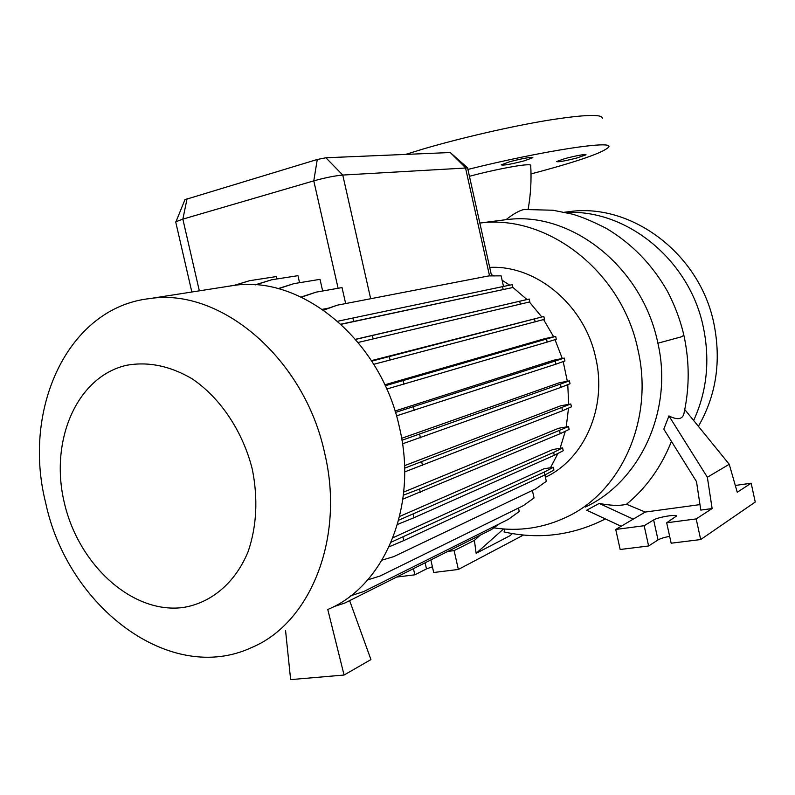 <?xml version="1.0" encoding="UTF-8"?>
<svg xmlns="http://www.w3.org/2000/svg" width="795" height="795" viewBox="0 0 795 795"><rect width="100%" height="100%" fill="white"/><g stroke="black" fill="none" stroke-linecap="round" stroke-linejoin="round"><path stroke-width="1.19" d="M469.438 176.301C489.8 170.786 516.949 165.3 526.419 164.823C529.868 164.615 531.298 164.913 530.722 165.698C531.547 180.386 530.692 194.904 528.138 209.224M479.842 223.047L506.017 219.678C513.5 213.825 519.532 210.427 524.124 209.492L524.69 209.453M577.339 157.867L586.034 154.786C584.345 154.16 577.329 155.423 564.997 158.563L556.44 161.604C558.13 162.23 565.096 160.988 577.339 157.867M524.074 160.888L532.849 157.678C531 156.893 523.339 158.235 509.873 161.693L501.248 164.843C503.096 165.628 510.708 164.317 524.074 160.888M602.212 118.644C603.276 113.864 585.001 114.44 547.387 120.373C510.887 126.425 461.498 137.793 424.311 148.665L405.599 154.409M531.01 173.916L541.097 171.233C580.956 160.361 603.415 152.362 608.473 147.254C615.757 139.721 543.005 150.682 467.907 169.424M489.71 267.398C536.267 264.844 584.961 305.29 595.813 358.297C607.251 407.388 584.424 458.934 545.43 477.268M491.32 274.653L493.943 275.895M502.122 280.287L509.754 285.166M512.894 287.422L526.966 299.536M529.381 301.991L541.743 316.917M543.591 319.57L553.648 336.792M555.009 339.644L562.274 358.485M563.188 361.576L567.342 381.272M45.732 503.086C21.713 408.918 67.943 307.347 149.957 298.562C220.136 287.422 304.525 358.058 324.718 453.359C345 538.066 310.368 623.042 251.866 647.438C170.369 685.688 67.654 606.883 45.732 503.086M226.535 286.578L233.829 285.445C301.355 274.792 381.113 339.793 399.557 427.899C418.18 506.216 384.631 585.577 328.405 609.238M64.325 502.778C49.479 441.136 76.439 376.999 126.206 365.362C147.94 361.337 169.882 365.789 192.012 378.728C220.364 397.808 242.952 431.526 252.373 469.527C258.117 498.863 256.735 526.141 248.219 551.372C235.399 582.964 210.844 603.375 182.462 607.589C131.801 613.76 78.496 564.559 64.325 502.778M480.975 222.928C547.864 214.461 622.197 271.801 638.007 350.038C654.086 419.412 621.332 491.658 566.855 516.939C543.532 528.039 519.175 531.676 493.784 527.86M507.737 219.5C571.337 211.49 642.469 266.911 657.882 343.182L657.962 343.519C673.355 410.538 639.895 481.681 585.309 507.061M506.017 219.678L497.392 220.821M565.782 212.513C626.351 208.866 689.762 259.786 703.396 327.49C710.154 360.493 706.904 391.498 693.657 420.485M571.029 211.4L564.51 212.235L571.029 211.4C632.75 203.659 700.087 254.37 713.96 323.843C721.393 361.188 716.206 395.353 698.407 426.329M684.028 335.967C689.494 361.586 689.563 386.946 684.237 412.058C683.283 419.273 678.185 420.565 668.953 415.934L707.361 477.258L712.121 508.562L700.802 510.082L696.49 481.581L663.805 429.121L668.953 415.934M621.134 526.27L586.7 510.221L599.211 503.434L633.227 519.125L615.737 529.45L620.16 549.494L648.611 545.976L658.031 539.914C660.307 538.593 664.183 537.4 669.648 536.337M699.978 504.616L645.212 512.059L626.53 504.239C620.05 505.958 610.948 505.69 599.211 503.434M626.53 504.239C646.325 487.921 661.291 466.973 671.447 441.384M504.656 532.074L504.05 531.934L504.875 529.063M327.828 308.271L322.442 309.315M340.985 324.161L512.904 287.492L341.135 324.3M355.653 339.385L529.192 299.039L355.564 339.286M371.772 361.109L543.84 316.47L371.454 360.622M385.247 385.744L555.675 336.374L545.181 338.541L384.81 384.81M395.443 412.436L564.301 358.088L553.916 360.145L395.006 411.015M401.962 440.261L569.399 380.885L559.143 382.822L401.634 438.313M404.595 468.185L570.81 403.969L560.714 405.788L404.516 465.671M403.383 495.176L419.522 489.014L568.505 426.557L558.607 428.267L403.721 492.075M398.683 520.198L553.638 452.415L562.592 447.903L552.952 449.493L399.627 516.452M391.16 542.2L544.267 472.091L553.31 467.301L543.999 468.772L392.978 537.728M567.769 384.641L568.673 404.357M568.524 408.103L566.219 426.955M565.315 431.228L560.087 448.32M557.991 453.398L550.458 467.758M546.086 474.317L545.072 475.688M467.659 167.904L342.764 175.059C334.725 175.794 325.066 177.732 313.786 180.863L182.85 219.132L175.993 221.696L175.824 222.441M301.434 297.191L316.112 292.143L342.039 287.581L345.656 303.561M278.041 288.635L293.971 283.626L320.017 279.353L322.661 290.99M233.889 285.435L249.58 280.705L276.302 276.571L276.849 278.975M255.066 284.858L271.552 279.81L297.956 275.666L299.556 282.712M327.779 609.546L344.076 675.034L290.632 679.616L285.574 630.614M344.076 675.034L370.947 659.582L349.631 600.632M184.937 199.664L317.265 159.477L325.91 157.768L450.238 152.531L467.44 167.695M684.763 409.544L729.244 464.28L707.361 477.258M729.244 464.28L737.243 492.244L751.166 483.211L735.295 485.447M645.212 512.059L633.227 519.125M615.737 529.45L644.159 525.724L653.639 519.95C657.495 517.346 675.79 514.146 676.625 515.945L666.677 522.782L696.181 518.916L712.121 508.562M644.159 525.724L648.611 545.976M666.677 522.782L671.159 543.204L700.693 539.557L755.25 502.043L751.166 483.211M696.181 518.916L700.693 539.557M512.358 533.584L510.161 535.631L476.135 553.34L503.533 528.973M447.744 551.452L454.114 550.617L474.396 540.401L480.24 535.164M474.396 540.401L476.135 553.34M454.114 550.617L458.357 569.458L523.458 535.055M396.635 577.071L414.841 574.825L426.488 568.902L432.41 566.795M413.45 568.644L414.841 574.825M430.86 559.919L433.692 572.499L458.357 569.458M234.624 285.345L249.58 280.705M227.847 286.379L234.475 285.256M228.135 286.329L228.712 286.15M255.493 284.888L271.552 279.81M278.399 288.724L293.971 283.626M301.096 297.032L316.112 292.143M323.307 309.921L337.239 305.191L488.756 275.915L501.138 275.855L503.493 286.458M337.736 321.24L352.881 318.03L353.656 321.438M352.881 318.03L502.559 286.647L503.195 289.529M502.559 286.647L512.278 284.65L512.904 287.492M323.654 310.159L337.239 305.191M350.824 595.743L363.663 591.569L508.343 519.364L519.234 511.503L518.469 508.035M397.5 524.432L413.957 517.744L554.274 455.287L563.218 450.735L562.592 447.903M413.191 514.345L413.957 517.744M553.638 452.415L554.274 455.287M396.466 415.874L555.924 364.16L564.937 360.95L564.301 358.088M413.45 406.941L414.225 410.389M555.278 361.248L555.924 364.16M382.057 560.127L393.684 556.659L535.671 488.865L546.324 481.333L544.913 474.943L553.936 470.113L553.31 467.301M389.103 546.801L403.781 540.59L544.903 474.943L544.267 472.091M403.015 537.221L403.781 540.59M404.645 471.932L562.562 410.737L571.446 406.821L570.81 403.969M421.738 462.044L422.503 465.472M561.916 407.835L562.562 410.737M373.769 364.299L544.466 319.322L543.84 316.47M389.341 356.657L390.116 360.095M534.528 318.974L535.164 321.876M367.678 579.903L380.109 575.997L523.289 505.67L534.051 497.948L532.372 490.435M402.886 499.141L560.236 433.653L569.131 429.399L568.505 426.557M419.522 489.014L420.297 492.423M559.601 430.761L560.236 433.653M386.738 389.043L547.179 342.098L556.311 339.236L555.675 336.374M403.204 380.735L403.989 384.184M546.533 339.197L547.179 342.098M333.592 606.724L344.941 602.988L491.37 529.589L499.349 523.855M358.217 342.446L529.828 301.891L529.192 299.039M372.358 335.52L373.133 338.948M519.692 301.265L520.337 304.157M402.509 443.839L561.111 387.304L570.035 383.747L569.399 380.885M419.69 434.368L420.466 437.807M560.465 384.392L561.111 387.304M524.213 209.483L552.972 210.238L572.072 214.084C581.115 216.568 592.543 221.338 606.346 228.394C631.777 243.598 652.039 264.387 667.144 290.771C674.726 305.111 680.311 319.968 683.899 335.341L681.136 336.901L657.892 343.211M450.238 152.531L465.453 167.616L489.561 275.915M187.093 198.631L182.85 219.132L199.336 290.841M325.91 157.768L342.764 175.059L370.679 298.731M317.265 159.477L313.786 180.863L338.104 288.267M653.639 519.95L658.031 539.914M425.116 562.8L426.488 568.902M149.957 298.562L233.829 285.445M605.373 518.926C572.837 535.403 539.06 539.735 504.05 531.934M467.599 168.053L491.598 275.905M175.705 221.924L191.843 292.013M185.036 199.436L175.993 221.696"/></g></svg>
